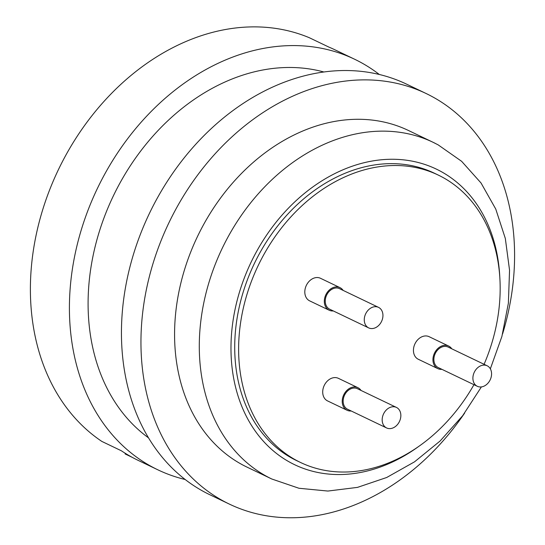 <?xml version="1.0" encoding="UTF-8"?>
<svg xmlns="http://www.w3.org/2000/svg" width="545" height="545" viewBox="0 0 545 545"><rect width="100%" height="100%" fill="white"/><g stroke="black" fill="none" stroke-linecap="round" stroke-linejoin="round"><path stroke-width="0.82" d="M484.089 364.298A159.351 123.279 115.6 0 0 442.213 177.077A159.351 123.279 115.6 0 0 438.275 175.081L434.372 173.208A159.351 123.279 115.6 0 0 255.571 261.048A159.351 123.279 115.6 0 0 292.665 458.597A159.351 123.279 115.6 0 0 296.603 460.6L300.506 462.467A159.351 123.279 115.6 0 0 473.959 384.688M438.275 175.081A159.351 123.279 115.6 0 0 259.474 262.922A159.351 123.279 115.6 0 0 296.569 460.471A159.351 123.279 115.6 0 0 300.506 462.467M435.183 143.328A186.669 144.418 115.6 0 0 433.173 142.34L408.464 130.493A186.669 144.418 115.6 0 0 199.007 233.389A186.669 144.418 115.6 0 0 242.464 464.81A186.669 144.418 115.6 0 0 247.076 467.147L271.791 479.001L298.946 488.259L327.899 491.052L357.5 487.38L386.698 477.495L414.527 461.833L440.108 441.007L462.637 415.746L481.399 386.916M502.558 333.996A227.647 176.117 115.6 0 0 431.797 96.404A227.647 176.117 115.6 0 0 426.176 93.542L406.665 84.189A227.647 176.117 115.6 0 0 151.238 209.675A227.647 176.117 115.6 0 0 204.232 491.89A227.647 176.117 115.6 0 0 209.852 494.744L229.363 504.098A227.647 176.117 115.6 0 0 464.66 413.056M426.176 93.542A227.647 176.117 115.6 0 0 170.742 219.029A227.647 176.117 115.6 0 0 223.736 501.243A227.647 176.117 115.6 0 0 229.363 504.098M379.32 74.495A227.647 176.117 115.6 0 0 360.259 62.11A227.647 176.117 115.6 0 0 354.638 59.248L335.127 49.895A227.647 176.117 115.6 0 0 328.819 47.068L309.308 37.714A227.647 176.117 115.6 0 0 62.021 162.39A227.647 176.117 115.6 0 0 101.833 441.416L121.344 450.769A227.647 176.117 115.6 0 0 132.694 457.596A227.647 176.117 115.6 0 0 138.314 460.45L157.825 469.804A227.647 176.117 115.6 0 0 185.171 479.505M132.156 457.31L125.112 453.931L125.398 453.379M354.638 59.248A227.647 176.117 115.6 0 0 99.204 184.735A227.647 176.117 115.6 0 0 152.198 466.949A227.647 176.117 115.6 0 0 157.825 469.804M351.212 410.984A12.521 9.687 -64.4 0 1 347.076 410.262L327.565 400.916A12.521 9.687 -64.4 0 1 324.445 385.036A12.521 9.687 -64.4 0 1 338.391 378.332L357.901 387.686A12.521 9.687 -64.4 0 1 361.049 390.458M347.076 410.262A12.521 9.687 -64.4 0 1 343.956 394.389A12.521 9.687 -64.4 0 1 357.901 387.686M333.302 310.936A12.521 9.687 -64.4 0 1 329.173 310.214L309.662 300.867A12.521 9.687 -64.4 0 1 306.542 284.987A12.521 9.687 -64.4 0 1 320.487 278.284L339.998 287.637A12.521 9.687 -64.4 0 1 343.146 290.41M329.173 310.214A12.521 9.687 -64.4 0 1 326.053 294.341A12.521 9.687 -64.4 0 1 339.998 287.637M441.934 369.34A12.521 9.687 -64.4 0 1 437.805 368.618L418.294 359.264A12.521 9.687 -64.4 0 1 415.174 343.391A12.521 9.687 -64.4 0 1 429.119 336.687L448.63 346.041A12.521 9.687 -64.4 0 1 451.778 348.807M437.805 368.618A12.521 9.687 -64.4 0 1 434.678 352.738A12.521 9.687 -64.4 0 1 448.63 346.041M386.589 427.948L347.574 409.241A11.384 8.809 -64.4 0 1 344.733 394.805A11.384 8.809 -64.4 0 1 357.411 388.714L396.433 407.415A11.384 8.809 -64.4 0 1 399.274 421.85A11.384 8.809 -64.4 0 1 386.589 427.948A11.384 8.809 -64.4 0 1 383.755 413.512A11.384 8.809 -64.4 0 1 396.433 407.415M368.686 327.899L329.664 309.192A11.384 8.809 -64.4 0 1 326.83 294.756A11.384 8.809 -64.4 0 1 339.508 288.659L378.53 307.366A11.384 8.809 -64.4 0 1 381.364 321.802A11.384 8.809 -64.4 0 1 368.686 327.899A11.384 8.809 -64.4 0 1 365.845 313.464A11.384 8.809 -64.4 0 1 378.53 307.366M477.318 386.296L438.296 367.596A11.384 8.809 -64.4 0 1 435.455 353.16A11.384 8.809 -64.4 0 1 448.14 347.063L487.155 365.77A11.384 8.809 -64.4 0 1 489.996 380.206A11.384 8.809 -64.4 0 1 477.318 386.296A11.384 8.809 -64.4 0 1 474.477 371.86A11.384 8.809 -64.4 0 1 487.155 365.77M323.887 71.995A204.879 158.506 115.6 0 0 113.299 196.009A204.879 158.506 115.6 0 0 148.499 437.846M490.35 368.829L501.891 336.483L508.376 303.245L509.548 270.204L505.324 238.458L495.752 209.048L481.044 183.004L461.629 161.313L438.166 144.875L433.173 142.34A186.669 144.418 115.6 0 0 223.722 245.236A186.669 144.418 115.6 0 0 267.179 476.657A186.669 144.418 115.6 0 0 271.791 479.001M499.799 277.187A163.909 126.801 115.6 0 0 440.394 171.164A163.909 126.801 115.6 0 0 253.752 256.831A163.909 126.801 115.6 0 0 290.587 462.651A163.909 126.801 115.6 0 0 418.642 446.491"/></g></svg>

